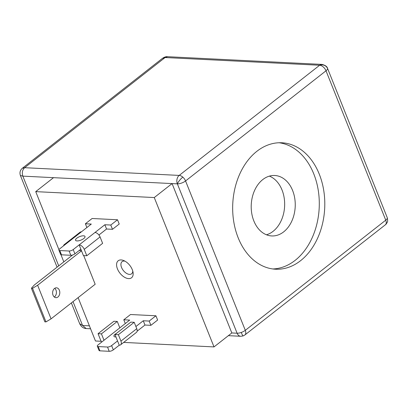 <?xml version="1.0" encoding="UTF-8"?>
<svg xmlns="http://www.w3.org/2000/svg" width="408" height="408" viewBox="0 0 408 408"><rect width="100%" height="100%" fill="white"/><g stroke="black" fill="none" stroke-linecap="round" stroke-linejoin="round"><path stroke-width="0.61" d="M167.545 56.702L162.379 58.41L22.353 168.239L24.653 167.693L165.107 57.533L319.642 65.249A6.176 5.712 175.2 0 1 327.568 68.544A6.176 2.264 -21.8 0 1 326.012 70.798L385.754 220.162A6.176 3.585 51.9 0 1 386.019 223.875A6.176 4.774 22.3 0 0 387.233 222.294C387.763 221.865 387.768 220.32 387.253 217.658A6.176 2.264 158.2 0 1 385.754 220.162L245.3 330.327A6.176 3.585 51.9 0 1 244.876 334.973L243.122 335.937L240.756 336.284A6.176 4.488 -87.1 0 1 237.109 333.219A6.176 2.264 -21.8 0 0 241.261 332.459A6.176 2.264 -21.8 0 0 245.3 330.327L185.558 180.958A6.176 2.264 158.2 0 1 177.368 183.85A6.176 4.488 -87.1 0 1 179.189 175.415A6.176 3.585 51.9 0 1 182.809 177.128A6.176 3.585 51.9 0 1 185.558 180.958L326.012 70.798A6.176 3.585 -128.1 0 0 319.642 65.249A6.176 4.488 -87.1 0 1 322.085 64.418L167.55 56.697M73.027 301.629L82.574 325.497L79.677 323.697L71.369 302.93M319.642 65.249L179.189 175.415L24.653 167.693C22.384 169.896 21.772 172.706 22.833 176.129L20.4 175.501L57.069 267.174M300.599 260.671A63.296 46.022 -87.1 0 1 275.573 269.209A63.296 46.022 -87.1 0 1 233.697 221.35A63.296 46.022 -87.1 0 1 256.861 151.312A63.296 46.022 -87.1 0 1 281.887 142.774A63.296 46.022 -87.1 0 1 323.763 190.633A63.296 46.022 -87.1 0 1 300.599 260.671M272.825 268.959A63.296 46.022 92.9 0 0 295.096 260.396A63.296 46.022 92.9 0 0 318.531 192.204A63.296 46.022 92.9 0 0 279.133 142.754M128.602 278.608A10.807 6.273 51.9 0 1 117.458 268.903A10.807 6.273 51.9 0 1 121.135 259.937A10.807 6.273 51.9 0 1 123.711 260.549A10.807 6.273 51.9 0 1 133.064 272.478A10.807 6.273 51.9 0 1 128.602 278.608M124.976 261.161A7.716 4.483 -128.1 0 0 124.18 261.054A7.716 4.483 -128.1 0 0 122.084 261.645A7.716 4.483 -128.1 0 0 122.313 269.005A7.716 4.483 -128.1 0 0 129.514 274.39A7.716 4.483 -128.1 0 0 131.611 273.793A7.716 4.483 -128.1 0 0 132.768 271.101M54.3 297.009A4.942 3.59 92.9 0 0 54.529 296.84A4.942 3.59 92.9 0 0 54.733 288.308M57.921 297.014A4.942 3.59 -87.1 0 1 55.967 297.677A4.942 3.59 -87.1 0 1 52.698 293.944A4.942 3.59 -87.1 0 1 54.504 288.476A4.942 3.59 -87.1 0 1 56.457 287.808A4.942 3.59 -87.1 0 1 59.726 291.547A4.942 3.59 -87.1 0 1 57.921 297.014M116.433 333.397A5.095 1.867 -21.8 0 0 113.954 336.279A5.095 1.867 -21.8 0 0 115.423 336.947A5.095 1.867 -21.8 0 0 115.954 336.947M83.543 235.809A5.095 1.867 -21.8 0 0 78.066 237.359A5.095 1.867 -21.8 0 0 75.551 240.261A5.095 1.867 -21.8 0 0 77.015 240.929A5.095 1.867 -21.8 0 0 82.498 239.379A5.095 1.867 -21.8 0 0 85.012 236.477A5.095 1.867 -21.8 0 0 83.543 235.809M266.47 234.784A30.258 22.001 92.9 0 0 273.095 231.326A30.258 22.001 92.9 0 0 284.575 201.46A30.258 22.001 92.9 0 0 269.402 176.123M283.682 231.856A30.258 22.001 -87.1 0 1 271.718 235.936A30.258 22.001 -87.1 0 1 251.7 213.063A30.258 22.001 -87.1 0 1 262.772 179.576A30.258 22.001 -87.1 0 1 274.737 175.496A30.258 22.001 -87.1 0 1 294.755 198.375A30.258 22.001 -87.1 0 1 283.682 231.856M100.062 236.936L102.622 243.336L86.797 255.75L84.237 249.349L100.062 236.936A4.942 2.866 -128.1 0 0 94.967 232.499L79.142 244.912A4.942 2.866 51.9 0 1 84.237 249.349M80.85 249.181L74.914 253.837L73.205 249.569L79.142 244.912L83.411 255.581L86.797 255.75M63.561 245.83A4.942 2.866 51.9 0 1 64.255 244.616A4.942 2.866 51.9 0 1 65.596 244.234L81.422 231.826A4.942 2.866 -128.1 0 0 80.08 232.203L64.255 244.616M114.99 334.535L130.815 322.121L134.201 322.289L118.376 334.703L120.936 341.103A4.942 2.866 51.9 0 1 120.595 344.821A4.942 2.866 51.9 0 1 119.253 345.204L114.99 334.535L118.376 334.703M101.745 342.026A4.942 2.866 51.9 0 1 100.613 340.088L98.053 333.688L113.878 321.275L117.264 321.443L101.439 333.856L103.999 340.257L119.825 327.843L117.264 321.443M98.053 333.688L101.439 333.856M120.595 344.821L136.425 332.408A4.942 2.866 -128.1 0 0 136.762 328.69L134.201 322.289M81.508 250.828L37.623 285.248L32.533 288.298L45.971 321.902L44.855 321.846L31.411 288.242L34.236 285.08L72.578 255.005M32.533 288.298L31.411 288.242M81.422 231.826L91.31 224.063L85.384 223.768L92.111 218.494L117.514 219.764L110.787 225.037L112.496 229.306L106.564 229.01L98.93 234.998M117.514 219.764L119.218 224.033L112.496 229.306M110.787 225.037L104.861 224.742L106.564 229.01M104.861 224.742L94.967 232.499M73.205 249.569A3.086 1.132 158.2 0 1 69.115 251.012L59.797 250.548A3.086 1.132 158.2 0 1 58.91 250.145A3.086 1.132 158.2 0 1 59.66 248.89L65.596 244.234M74.914 253.837A3.086 1.132 158.2 0 1 70.819 255.281L61.506 254.816A3.086 1.132 158.2 0 1 60.619 254.408L58.91 250.145M85.384 223.768L86.889 227.531M125.297 323.554L123.787 319.79L130.514 314.517L155.917 315.782L157.626 320.05L150.899 325.329L149.19 321.06L143.264 320.765L135.9 326.538M155.917 315.782L149.19 321.06M150.899 325.329L144.973 325.033L143.264 320.765M144.973 325.033L137.114 331.194M119.253 345.204L113.322 349.855A3.086 1.132 158.2 0 1 109.227 351.303L99.909 350.834A3.086 1.132 158.2 0 1 99.022 350.431L97.313 346.163A3.086 1.132 158.2 0 1 98.063 344.913L103.999 340.257M117.55 340.935L111.614 345.586A3.086 1.132 158.2 0 1 107.518 347.035L98.206 346.57A3.086 1.132 158.2 0 1 97.313 346.163M119.825 327.843L129.719 320.086L123.787 319.79M37.623 285.248L51.061 318.857L45.971 321.902M51.061 318.857L95.176 284.259L83.717 255.597M79.142 250.522L81.432 250.634M35.725 191.627L53.53 177.664L172.074 183.585L231.815 332.954L237.109 333.219L177.368 183.85L172.074 183.585L154.27 197.554L35.725 191.627L58.946 249.696M162.379 58.41L162.379 58.415C164.363 57.069 166.087 56.498 167.545 56.697M123.68 342.404L214.011 346.917L154.27 197.554M214.011 346.917L231.815 332.954M78.122 297.636L95.467 340.996L101.22 341.282M60.955 254.709L63.821 261.875M241.261 332.459A6.176 0.643 70.6 0 0 243.122 335.937M182.809 177.128A6.176 1.576 131.1 0 0 177.368 183.85M136.762 328.69L120.936 341.103M69.115 251.012L70.819 255.281M61.506 254.816L59.797 250.548M113.322 349.855L111.614 345.586M109.227 351.303L107.518 347.035M99.909 350.834L98.206 346.57M327.568 68.544A6.176 2.264 -21.8 0 0 327.512 68.294C327.19 66.611 325.385 65.321 322.085 64.418M53.53 177.664L22.833 176.129L58.727 265.873M386.019 223.875A6.176 3.585 51.9 0 1 385.33 224.813L244.876 334.973M89.403 325.839L82.574 325.497L86.216 328.557L90.581 328.777M22.353 168.239C20.104 170.192 19.456 172.615 20.4 175.501M387.253 217.658L327.512 68.294M387.233 222.294C386.432 223.793 385.795 224.63 385.33 224.813M79.677 323.697C81.192 326.788 83.37 328.409 86.216 328.557M228.363 335.662L240.756 336.284"/></g></svg>
